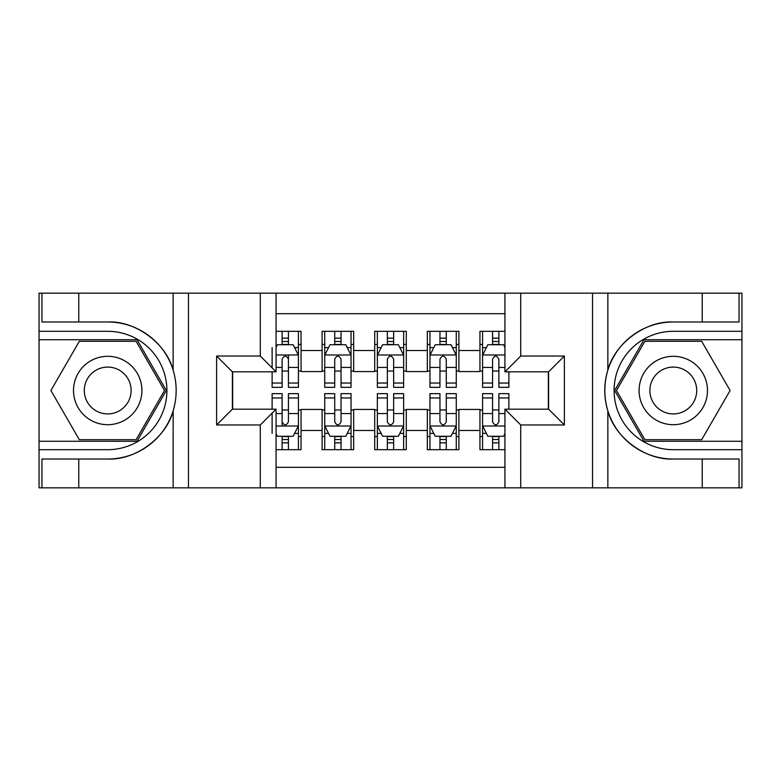 <?xml version="1.0" encoding="UTF-8"?>
<svg xmlns="http://www.w3.org/2000/svg" width="781" height="781" viewBox="0 0 781 781"><rect width="100%" height="100%" fill="white"/><g stroke="black" fill="none" stroke-linecap="round" stroke-linejoin="round"><path stroke-width="1.17" d="M276.064 487.832L504.936 487.832L504.936 409.176L548.604 409.176L548.604 371.824L504.936 371.824L504.936 293.168L276.064 293.168L276.064 371.824L232.396 371.824L232.396 409.176L276.064 409.176L276.064 487.832L78.774 487.832L78.774 459.023L107.71 459.023C135.367 460.429 166.265 437.682 173.148 410.855C177.16 397.295 177.16 383.725 173.148 370.145C166.265 343.318 135.367 320.571 107.71 321.977L78.774 321.977L78.774 293.168L39.05 293.168L39.05 441.275L137.026 441.275L166.333 390.5L137.026 339.725L39.05 339.725M504.936 331.31L479.944 331.31L479.944 350.513L458.896 350.513L458.896 371.561L479.944 371.561L479.944 350.513M458.896 350.513L458.896 331.31L427.324 331.31L427.324 350.513L406.286 350.513L406.286 371.561L427.324 371.561L427.324 350.513M406.286 350.513L406.286 331.31L374.714 331.31L374.714 350.513L353.676 350.513L353.676 371.561L374.714 371.561L374.714 350.513M353.676 350.513L353.676 331.31L322.104 331.31L322.104 371.561L301.056 371.561L301.056 331.31L276.064 331.31M276.064 449.69L301.056 449.69L301.056 409.439L322.104 409.439L322.104 449.69L353.676 449.69L353.676 409.439L374.714 409.439L374.714 430.487L353.676 430.487M374.714 430.487L374.714 449.69L406.286 449.69L406.286 409.439L427.324 409.439L427.324 430.487L406.286 430.487M427.324 430.487L427.324 449.69L458.896 449.69L458.896 409.439L479.944 409.439L479.944 430.487L458.896 430.487M504.936 313.689L276.064 313.689M276.064 467.311L504.936 467.311M479.944 430.487L479.944 449.69L504.936 449.69M232.66 371.824L232.66 409.176M548.34 409.176L548.34 371.824M282.117 344.46L288.433 344.46M298.43 344.46L301.056 344.46M282.117 371.034L288.433 371.034M298.43 371.034L301.056 371.034M282.117 409.966L288.433 409.966M298.43 409.966L301.056 409.966M282.117 436.54L288.433 436.54M298.43 436.54L301.056 436.54M322.104 371.034L324.73 371.034M334.727 371.034L341.043 371.034M351.04 371.034L353.676 371.034M322.104 344.46L324.73 344.46M334.727 344.46L341.043 344.46M351.04 344.46L353.676 344.46M322.104 409.966L324.73 409.966M334.727 409.966L341.043 409.966M351.04 409.966L353.676 409.966M322.104 436.54L324.73 436.54M334.727 436.54L341.043 436.54M351.04 436.54L353.676 436.54M374.714 409.966L377.35 409.966M387.347 409.966L393.653 409.966M403.65 409.966L406.286 409.966M374.714 436.54L377.35 436.54M387.347 436.54L393.653 436.54M403.65 436.54L406.286 436.54M374.714 344.46L377.35 344.46M387.347 344.46L393.653 344.46M403.65 344.46L406.286 344.46M374.714 371.034L377.35 371.034M387.347 371.034L393.653 371.034M403.65 371.034L406.286 371.034M427.324 409.966L429.96 409.966M439.957 409.966L446.273 409.966M456.27 409.966L458.896 409.966M427.324 436.54L429.96 436.54M439.957 436.54L446.273 436.54M456.27 436.54L458.896 436.54M427.324 344.46L429.96 344.46M439.957 344.46L446.273 344.46M456.27 344.46L458.896 344.46M427.324 371.034L429.96 371.034M439.957 371.034L446.273 371.034M456.27 371.034L458.896 371.034M479.944 409.966L482.57 409.966M492.567 409.966L498.883 409.966M479.944 436.54L482.57 436.54M492.567 436.54L498.883 436.54M479.944 344.46L482.57 344.46M492.567 344.46L498.883 344.46M479.944 371.034L482.57 371.034M492.567 371.034L498.883 371.034M288.433 331.31L288.433 344.724L288.433 338.153L282.117 338.153M272.12 376.94L272.12 380.503M272.12 367.441L272.12 347.623M272.12 383.051L272.12 387.347L282.117 387.347L282.117 383.051L272.12 383.051L272.12 371.824M276.064 347.36L277.382 344.724L293.168 344.724L298.43 355.248L298.43 387.347L288.433 387.347L288.433 354.984M298.43 347.73L298.43 338.153M282.117 376.94L282.117 359.192C284.225 355.14 286.334 355.14 288.433 359.192L288.433 367.441L298.43 367.441L298.43 331.31M282.117 344.724L282.117 331.31M288.433 376.94L288.433 380.503M276.064 367.441L282.117 367.441L282.117 383.051M282.117 449.69L282.117 436.276L282.117 442.847L288.433 442.847M276.064 433.64L277.382 436.276L293.168 436.276L298.43 425.752L298.43 413.559L298.43 449.69M298.43 404.06L298.43 400.497M298.43 433.27L298.43 442.847M298.43 397.949L298.43 393.653L288.433 393.653L288.433 397.949L298.43 397.949L298.43 413.559L288.433 413.559L288.433 404.06M272.12 409.176L272.12 393.653L282.117 393.653L282.117 426.016M272.12 413.559L272.12 433.377M288.433 436.276L288.433 449.69M282.117 404.06L282.117 400.497M276.064 413.559L282.117 413.559L282.117 421.808C284.216 425.86 286.324 425.86 288.433 421.808L288.433 397.949M124.804 360.881A34.198 34.198 0 0 0 78.09 373.406A34.198 34.198 0 0 0 90.606 420.119A34.198 34.198 0 0 0 137.329 407.594A34.198 34.198 0 0 0 124.804 360.881M119.415 370.223A23.41 23.41 0 0 0 87.433 378.795A23.41 23.41 0 0 0 96.004 410.777A23.41 23.41 0 0 0 127.986 402.205A23.41 23.41 0 0 0 119.415 370.223M136.109 439.693L79.311 439.693L50.902 390.5L79.311 341.307L136.109 341.307L164.508 390.5L136.109 439.693M690.394 360.881A34.198 34.198 0 0 0 643.671 373.406A34.198 34.198 0 0 0 656.196 420.119A34.198 34.198 0 0 0 702.91 407.594A34.198 34.198 0 0 0 690.394 360.881M684.996 370.223A23.41 23.41 0 0 0 653.014 378.795A23.41 23.41 0 0 0 661.585 410.777A23.41 23.41 0 0 0 693.567 402.205A23.41 23.41 0 0 0 684.996 370.223M701.689 439.693L644.891 439.693L616.492 390.5L644.891 341.307L701.689 341.307L730.098 390.5L701.689 439.693M260.288 487.832L260.288 424.962L216.62 424.962L216.62 356.038L260.288 356.038L260.288 293.168L188.465 293.168L188.465 487.832M107.71 321.977A68.523 68.523 0 0 1 173.148 370.145L173.148 293.168L78.774 293.168M78.774 487.832L39.05 487.832L39.05 441.275M39.05 449.69L107.71 449.69A59.19 59.19 0 0 0 166.9 390.5A59.19 59.19 0 0 0 107.71 331.31L39.05 331.31M107.71 459.023A68.523 68.523 0 0 0 173.148 410.855L173.148 487.832M173.148 293.168L188.465 293.168M260.288 293.168L276.064 293.168M78.774 459.023L41.94 459.023L41.94 487.832M78.774 321.977L41.94 321.977L41.94 293.168M260.288 424.962L276.064 409.176M216.62 424.962L232.396 409.176M216.62 356.038L232.396 371.824M260.288 356.038L276.064 371.824M504.936 293.168L702.226 293.168L702.226 321.977L673.29 321.977C645.633 320.571 614.735 343.318 607.852 370.145C603.84 383.705 603.84 397.275 607.852 410.855C614.735 437.682 645.633 460.429 673.29 459.023L702.226 459.023L702.226 487.832L741.95 487.832L741.95 339.725L643.974 339.725L614.667 390.5L643.974 441.275L741.95 441.275M520.712 293.168L520.712 356.038L564.38 356.038L564.38 424.962L520.712 424.962L520.712 487.832L592.535 487.832L592.535 293.168M607.852 410.855L607.852 487.832L702.226 487.832M702.226 293.168L741.95 293.168L741.95 339.725M741.95 331.31L673.29 331.31A59.19 59.19 0 0 0 614.1 390.5A59.19 59.19 0 0 0 673.29 449.69L741.95 449.69M673.29 321.977A68.523 68.523 0 0 0 604.767 390.5A68.523 68.523 0 0 0 673.29 459.023M607.852 487.832L592.535 487.832M520.712 487.832L504.936 487.832M702.226 321.977L739.06 321.977L739.06 293.168M702.226 459.023L739.06 459.023L739.06 487.832M520.712 356.038L504.936 371.824M564.38 356.038L548.604 371.824M564.38 424.962L548.604 409.176M520.712 424.962L504.936 409.176M341.043 338.153L334.727 338.153M351.04 383.051L341.043 383.051L341.043 387.347L351.04 387.347L351.04 355.248L345.778 344.724L329.992 344.724L324.73 355.248L324.73 387.347L334.727 387.347L334.727 383.051L324.73 383.051M324.73 355.248L324.73 331.31M351.04 355.248L351.04 331.31M334.727 344.724L334.727 331.31M341.043 331.31L341.043 344.724M341.043 383.051L341.043 359.192C338.944 355.14 336.836 355.14 334.727 359.192L334.727 383.051M393.653 338.153L387.347 338.153M403.65 383.051L393.653 383.051L393.653 387.347L403.65 387.347L403.65 355.248L398.388 344.724L382.612 344.724L377.35 355.248L377.35 387.347L387.347 387.347L387.347 383.051L377.35 383.051M377.35 355.248L377.35 331.31M403.65 355.248L403.65 331.31M387.347 344.724L387.347 331.31M393.653 331.31L393.653 344.724M393.653 383.051L393.653 359.192C391.554 355.14 389.455 355.14 387.347 359.192L387.347 383.051M446.273 338.153L439.957 338.153M456.27 383.051L446.273 383.051L446.273 387.347L456.27 387.347L456.27 355.248L451.008 344.724L435.222 344.724L429.96 355.248L429.96 387.347L439.957 387.347L439.957 383.051L429.96 383.051M429.96 355.248L429.96 331.31M456.27 355.248L456.27 331.31M439.957 344.724L439.957 331.31M446.273 331.31L446.273 344.724M446.273 383.051L446.273 359.192C444.164 355.14 442.066 355.14 439.957 359.192L439.957 383.051M498.883 338.153L492.567 338.153M504.936 347.36L503.618 344.724L487.832 344.724L482.57 355.248L482.57 387.347L492.567 387.347L492.567 383.051L482.57 383.051M482.57 355.248L482.57 331.31M508.88 371.824L508.88 387.347L498.883 387.347L498.883 359.192C496.784 355.14 494.676 355.14 492.567 359.192L492.567 383.051M492.567 344.724L492.567 331.31M498.883 331.31L498.883 344.724M334.727 442.847L341.043 442.847M324.73 397.949L334.727 397.949L334.727 393.653L324.73 393.653L324.73 425.752L329.992 436.276L345.778 436.276L351.04 425.752L351.04 393.653L341.043 393.653L341.043 397.949L351.04 397.949M351.04 425.752L351.04 449.69M324.73 425.752L324.73 449.69M341.043 436.276L341.043 449.69M334.727 449.69L334.727 436.276M334.727 397.949L334.727 421.808C336.836 425.86 338.934 425.86 341.043 421.808L341.043 397.949M387.347 442.847L393.653 442.847M377.35 397.949L387.347 397.949L387.347 393.653L377.35 393.653L377.35 425.752L382.612 436.276L398.388 436.276L403.65 425.752L403.65 393.653L393.653 393.653L393.653 397.949L403.65 397.949M403.65 425.752L403.65 449.69M377.35 425.752L377.35 449.69M393.653 436.276L393.653 449.69M387.347 449.69L387.347 436.276M387.347 397.949L387.347 421.808C389.446 425.86 391.545 425.86 393.653 421.808L393.653 397.949M439.957 442.847L446.273 442.847M429.96 397.949L439.957 397.949L439.957 393.653L429.96 393.653L429.96 425.752L435.222 436.276L451.008 436.276L456.27 425.752L456.27 393.653L446.273 393.653L446.273 397.949L456.27 397.949M456.27 425.752L456.27 449.69M429.96 425.752L429.96 449.69M446.273 436.276L446.273 449.69M439.957 449.69L439.957 436.276M439.957 397.949L439.957 421.808C442.056 425.86 444.164 425.86 446.273 421.808L446.273 397.949M492.567 442.847L498.883 442.847M508.88 397.949L508.88 393.653L498.883 393.653L498.883 397.949L508.88 397.949L508.88 409.176M486.387 433.377L482.57 433.377L482.57 393.653L492.567 393.653L492.567 421.808C494.666 425.86 496.775 425.86 498.883 421.808L498.883 397.949M482.57 433.377L482.57 449.69M482.57 425.752L487.832 436.276L503.618 436.276L504.936 433.64M498.883 436.276L498.883 449.69M492.567 449.69L492.567 436.276M322.104 430.487L301.056 430.487M322.104 350.513L301.056 350.513M298.293 354.984L276.064 354.984M294.613 347.623L298.43 347.623M298.43 383.051L288.433 383.051M288.433 341.502L282.117 341.502M276.064 426.016L298.293 426.016M298.43 433.377L294.613 433.377M272.12 397.949L282.117 397.949M282.117 439.498L288.433 439.498M607.852 293.168L607.852 370.145M350.913 354.984L324.867 354.984M324.73 347.623L328.547 347.623M347.223 347.623L351.04 347.623M334.727 367.441L324.73 367.441M351.04 367.441L341.043 367.441M341.043 341.502L334.727 341.502M403.523 354.984L377.477 354.984M377.35 347.623L381.157 347.623M399.843 347.623L403.65 347.623M387.347 367.441L377.35 367.441M403.65 367.441L393.653 367.441M393.653 341.502L387.347 341.502M456.133 354.984L430.087 354.984M429.96 347.623L433.777 347.623M452.453 347.623L456.27 347.623M439.957 367.441L429.96 367.441M456.27 367.441L446.273 367.441M446.273 341.502L439.957 341.502M504.936 354.984L482.707 354.984M482.57 347.623L486.387 347.623M508.88 383.051L498.883 383.051M492.567 367.441L482.57 367.441M504.936 367.441L498.883 367.441M498.883 341.502L492.567 341.502M324.867 426.016L350.913 426.016M351.04 433.377L347.223 433.377M328.547 433.377L324.73 433.377M341.043 413.559L351.04 413.559M324.73 413.559L334.727 413.559M334.727 439.498L341.043 439.498M377.477 426.016L403.523 426.016M403.65 433.377L399.843 433.377M381.157 433.377L377.35 433.377M393.653 413.559L403.65 413.559M377.35 413.559L387.347 413.559M387.347 439.498L393.653 439.498M430.087 426.016L456.133 426.016M456.27 433.377L452.453 433.377M433.777 433.377L429.96 433.377M446.273 413.559L456.27 413.559M429.96 413.559L439.957 413.559M439.957 439.498L446.273 439.498M482.707 426.016L504.936 426.016M482.57 397.949L492.567 397.949M498.883 413.559L504.936 413.559M482.57 413.559L492.567 413.559M492.567 439.498L498.883 439.498"/></g></svg>
